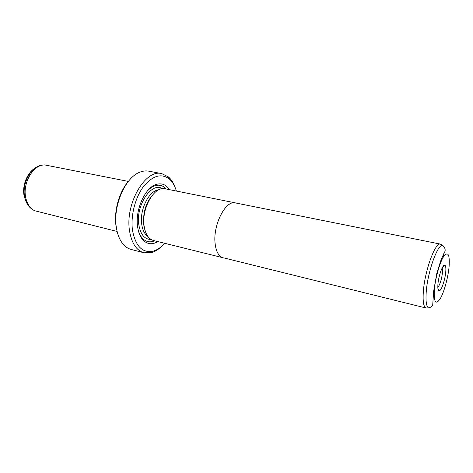 <?xml version="1.0" encoding="UTF-8"?>
<svg xmlns="http://www.w3.org/2000/svg" width="473" height="473" viewBox="0 0 473 473"><rect width="100%" height="100%" fill="white"/><g stroke="black" fill="none" stroke-linecap="round" stroke-linejoin="round"><path stroke-width="0.71" d="M441.575 244.754L440.186 244.074C434.888 242.714 424.435 272.028 423.288 292.391C422.744 301.549 423.601 306.74 425.86 307.976L223.67 257.88M440.493 244.109L235.4 202.923C225.846 199.89 213.004 224.504 215.055 242.974C215.966 251.476 218.65 256.401 223.108 257.744C218.638 256.425 215.954 251.5 215.044 242.986C212.986 224.498 225.846 199.86 235.406 202.893L235.968 203.035M437.915 284.439C438.524 275.333 443.378 262.681 445.14 265.412C445.82 266.305 446.027 268.422 445.761 271.762C445.194 279.307 441.646 290.079 439.452 290.8C438.128 291.179 437.62 289.056 437.915 284.439M437.827 287.448C440.079 284.433 441.64 279.419 442.503 272.395L442.243 267.748M235.406 202.893L165.142 188.786C154.476 185.605 141.232 208.534 144.141 226.153C145.442 234.277 148.575 239.066 153.542 240.521L223.102 257.767M157.852 241.591C152.531 244.76 147.747 244.411 143.508 240.538C140.493 237.511 138.536 232.994 137.643 226.987C134.917 210.314 144.904 187.722 156.078 184.488C161.565 182.797 166.041 184.517 169.494 189.661M147.369 191.015C149.74 188.449 152.205 186.717 154.754 185.812C159.241 184.369 163.067 185.434 166.242 189.005M144.779 229.506L143.739 224.858C142.769 213.128 145.69 203.183 152.519 195.006M117.127 231.468L34.488 210.686C30.16 208.422 27.274 204.218 25.826 198.063C22.172 183.364 33.205 164.468 44.746 164.923L128.349 181.419M153.086 185.924L153.4 186.368M152.649 186.202L152.974 186.581M176.376 191.039C174.862 185.836 172.544 181.851 169.417 179.078C161.275 172.952 152.554 175.548 143.248 186.87C134.971 198.045 130.459 216.421 132.541 230.617C135.68 246.468 142.586 253.309 153.258 251.122C157.267 249.951 161.068 247.338 164.657 243.282M162.003 245.99C158.65 249.366 155.15 251.583 151.508 252.641L143.999 252.795C136.496 250.56 131.689 243.335 129.584 231.126C124.789 204.07 145.365 168.778 161.754 173.615L168.477 176.955C171.321 179.468 173.538 182.968 175.128 187.456M116.961 230.741L116.116 226.614C113.674 211.999 118.806 192.641 127.887 182.004M161.754 173.615L148.729 171.161C145.932 170.635 143.023 170.972 139.996 172.154C125.227 177.18 112.568 206.417 116.429 227.903C117.623 235.205 120.047 240.846 123.701 244.819C125.93 247.184 128.419 248.727 131.175 249.448L143.999 252.795M154.624 240.792C150.231 242.667 146.317 241.993 142.876 238.77C140.96 236.867 139.47 234.247 138.423 230.919M443.591 256.644L443.609 254.06M428.621 307.941C426.439 306.729 425.629 301.638 426.179 292.669C427.356 272.726 437.543 243.997 442.669 245.286C445.406 248.094 445.891 250.631 444.112 252.907L440.712 260.865L436.815 273.335L433.676 291.019L432.736 304.665C432.689 306.019 431.317 307.113 428.621 307.941L425.86 307.976M434.291 290.298C433.824 302.294 435.781 305.15 440.156 298.859C444.07 292.326 448.162 277.409 449.119 266.334C449.823 254.344 448.008 251.068 443.68 256.502C439.677 262.592 435.154 278.798 434.291 290.298M147.901 236.5C144.679 234.265 142.627 230.227 141.752 224.385C139.405 209.994 148.871 190.743 158.325 190.016M151.005 239.439C144.62 239.439 140.57 234.584 138.843 224.882C135.514 205.465 151.738 181.378 162.387 188.68M42.263 165.219C31.259 165.798 21.397 183.701 24.821 197.525C26.098 203.047 28.617 206.991 32.365 209.356M442.775 266.807L445.14 265.412M154.754 185.812L156.078 184.488M28.481 205.802L24.371 197.206M153.258 251.122L151.508 252.641M169.417 179.078L168.477 176.955M24.147 196.159C21.835 184.866 27.653 171.208 37.237 166.774M142.876 238.77L143.508 240.538M437.903 288.524L439.452 290.8M442.669 245.286L440.186 244.074"/></g></svg>
